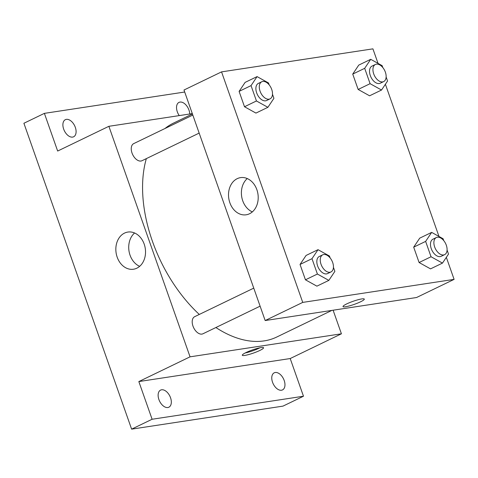 <?xml version="1.0" encoding="UTF-8"?>
<svg xmlns="http://www.w3.org/2000/svg" width="478" height="478" viewBox="0 0 478 478"><rect width="100%" height="100%" fill="white"/><g stroke="black" fill="none" stroke-linecap="round" stroke-linejoin="round"><path stroke-width="0.72" d="M333.112 310.21L341.423 333.805L290.206 358.542L303.476 396.226L282.988 406.121L131.617 429.148L23.9 123.264L44.388 113.364L184.699 92.021M284.189 380.476A9.5 5.724 -115.8 0 1 282.498 389.917A9.5 5.724 -115.8 0 1 272.544 382.251A9.5 5.724 -115.8 0 1 274.235 372.81A9.5 5.724 -115.8 0 1 284.189 380.476M170.544 397.768A9.5 5.724 -115.8 0 1 168.859 407.208A9.5 5.724 -115.8 0 1 158.905 399.536A9.5 5.724 -115.8 0 1 160.59 390.096A9.5 5.724 -115.8 0 1 170.544 397.768M290.206 358.542L138.835 381.569L152.106 419.254L131.617 429.148M303.476 396.226L152.106 419.254M341.423 333.805L190.053 356.833L138.835 381.569M190.053 356.833L108.876 126.306L57.659 151.048L44.388 113.364M136.857 268.176A18.791 14.746 81.4 0 1 133.511 269.222A18.791 14.746 81.4 0 1 116.106 252.856A18.791 14.746 81.4 0 1 127.859 232.063A18.791 14.746 81.4 0 1 144.828 246.236A18.791 14.746 81.4 0 1 136.857 268.176M75.315 127.345A9.5 5.724 -115.8 0 1 73.63 136.786A9.5 5.724 -115.8 0 1 63.67 129.114A9.5 5.724 -115.8 0 1 65.361 119.673A9.5 5.724 -115.8 0 1 75.315 127.345M179.256 115.598A9.5 5.724 -115.8 0 1 177.314 111.828A9.5 5.724 -115.8 0 1 179.005 102.388A9.5 5.724 -115.8 0 1 188.959 110.054A9.5 5.724 -115.8 0 1 189.736 114.003M215.895 327.532A118.771 71.545 64.2 0 0 264.179 340.886A118.771 71.545 64.2 0 0 276.81 337.002L331.881 310.395M192.425 113.961L173.49 123.109A118.771 71.545 64.2 0 0 165.012 128.492M146.346 158.612A118.771 71.545 64.2 0 0 199.296 314.44M108.876 126.306L192.299 113.615M192.813 115.067L133.721 143.609A9.5 5.724 64.2 0 0 132.34 153.856A9.5 5.724 64.2 0 0 140.974 161.032A9.5 5.724 64.2 0 0 141.984 160.722L199.165 133.099M260.11 306.171L202.935 333.787A9.5 5.724 -115.8 0 1 193.65 327.723A9.5 5.724 -115.8 0 1 194.666 316.681L253.758 288.132M261.042 347.584A11.281 1.643 -19.4 0 1 263.575 347.757A11.281 1.643 -19.4 0 1 253.483 353.051A11.281 1.643 -19.4 0 1 242.292 355.25A11.281 1.643 -19.4 0 1 248.996 351.24A11.281 1.643 -19.4 0 1 261.042 347.584M259.924 347.787A11.281 1.643 -19.4 0 1 245.16 352.985M139.66 266.33A18.791 14.746 81.4 0 1 128.982 250.902A18.791 14.746 81.4 0 1 134.587 232.995M446.338 257.337L454.1 279.373L416.541 297.519L265.171 320.547L183.994 90.019L221.553 71.879L372.918 48.852L378.038 63.383M385.393 84.265L438.983 236.455M272.49 94.25L273.918 98.313L267.889 107.317L255.939 113.089L244.503 106.743L239.096 91.388L245.124 82.377L257.074 76.605L268.511 82.957L269.186 84.869M447.079 250.036L448.507 254.093L442.479 263.103L430.529 268.875L419.092 262.524L413.685 247.168L419.714 238.158L431.664 232.386L443.1 238.737L443.775 240.655M454.1 279.373L302.735 302.401L221.553 71.879M386.128 76.964L387.562 81.021L381.534 90.031L369.584 95.803L358.147 89.452L352.734 74.096L358.763 65.092L370.719 59.32L382.155 65.665L382.83 67.583M333.435 267.322L334.869 271.385L328.84 280.389L316.89 286.161L305.448 279.809L300.041 264.454L306.069 255.449L318.019 249.677L329.462 256.023L330.131 257.941M302.735 302.401L265.171 320.547M249.54 213.744A18.791 14.746 81.4 0 1 246.188 214.789A18.791 14.746 81.4 0 1 228.783 198.43A18.791 14.746 81.4 0 1 240.536 177.631A18.791 14.746 81.4 0 1 257.505 191.809A18.791 14.746 81.4 0 1 249.54 213.744M361.768 298.929A11.281 1.643 -19.4 0 1 364.302 299.097A11.281 1.643 -19.4 0 1 354.204 304.396A11.281 1.643 -19.4 0 1 343.019 306.595A11.281 1.643 -19.4 0 1 349.723 302.58A11.281 1.643 -19.4 0 1 361.768 298.929M364.302 299.097A11.281 1.643 -19.4 0 1 354.204 304.396A11.281 1.643 -19.4 0 1 343.019 306.595M252.336 211.897A18.791 14.746 81.4 0 1 241.659 196.47A18.791 14.746 81.4 0 1 247.263 178.563M328.84 280.389L317.404 274.037L311.991 258.682L318.019 249.677M322.71 254.828L319.298 256.477A9.5 5.724 64.2 0 0 317.918 266.724A9.5 5.724 64.2 0 0 326.552 273.9A9.5 5.724 64.2 0 0 327.561 273.589L330.979 271.94A9.5 5.724 64.2 0 0 332.001 260.892A9.5 5.724 64.2 0 0 322.71 254.828A9.5 5.724 64.2 0 0 321.335 265.075A9.5 5.724 64.2 0 0 329.969 272.251A9.5 5.724 64.2 0 0 330.979 271.94M316.89 286.161L305.448 279.809L300.041 264.454L306.069 255.449M317.404 274.037L305.448 279.809M311.991 258.682L300.041 264.454M267.889 107.317L256.453 100.972L251.046 85.61L257.074 76.605M261.765 81.756L258.347 83.405A9.5 5.724 64.2 0 0 256.973 93.658A9.5 5.724 64.2 0 0 265.607 100.828A9.5 5.724 64.2 0 0 266.616 100.517L270.028 98.868A9.5 5.724 64.2 0 0 271.05 87.821A9.5 5.724 64.2 0 0 261.765 81.756A9.5 5.724 64.2 0 0 260.385 92.009A9.5 5.724 64.2 0 0 269.018 99.179A9.5 5.724 64.2 0 0 270.028 98.868M255.939 113.089L244.503 106.743L239.096 91.388L245.124 82.377M256.453 100.972L244.503 106.743M251.046 85.61L239.096 91.388M442.479 263.103L431.042 256.752L425.635 241.396L431.664 232.386M436.354 237.536L432.937 239.191A9.5 5.724 64.2 0 0 431.562 249.438A9.5 5.724 64.2 0 0 440.196 256.608A9.5 5.724 64.2 0 0 441.206 256.298L444.618 254.649A9.5 5.724 64.2 0 0 445.639 243.607A9.5 5.724 64.2 0 0 436.354 237.536A9.5 5.724 64.2 0 0 434.974 247.789A9.5 5.724 64.2 0 0 443.608 254.959A9.5 5.724 64.2 0 0 444.618 254.649M430.529 268.875L419.092 262.524L413.685 247.168L419.714 238.158M431.042 256.752L419.092 262.524M425.635 241.396L413.685 247.168M381.534 90.031L370.097 83.68L364.69 68.324L370.719 59.32M375.403 64.47L371.992 66.119A9.5 5.724 64.2 0 0 370.611 76.366A9.5 5.724 64.2 0 0 379.245 83.542A9.5 5.724 64.2 0 0 380.255 83.232L383.673 81.583A9.5 5.724 64.2 0 0 384.694 70.535A9.5 5.724 64.2 0 0 375.403 64.47A9.5 5.724 64.2 0 0 374.029 74.717A9.5 5.724 64.2 0 0 382.663 81.893A9.5 5.724 64.2 0 0 383.673 81.583M369.584 95.803L358.147 89.452L352.734 74.096L358.763 65.092M370.097 83.68L358.147 89.452M364.69 68.324L352.734 74.096"/></g></svg>
